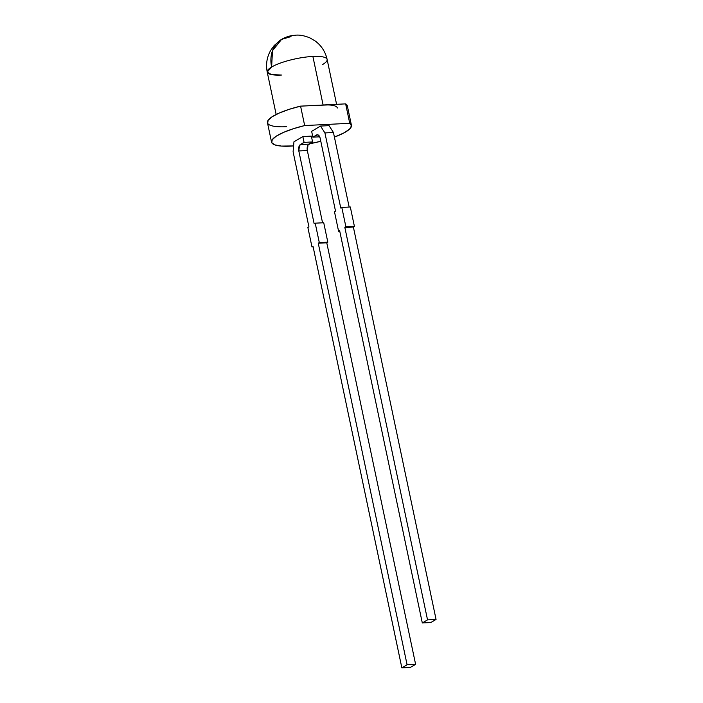 <?xml version="1.0" encoding="UTF-8"?>
<svg xmlns="http://www.w3.org/2000/svg" width="703" height="703" viewBox="0 0 703 703"><rect width="100%" height="100%" fill="white"/><g stroke="black" fill="none" stroke-linecap="round" stroke-linejoin="round"><path stroke-width="1.05" d="M336.588 104.325L327.123 59.43A30.616 7.1 168.1 0 0 312.879 56.442A30.616 7.1 168.1 0 1 322.721 64.456A30.616 7.1 168.1 0 0 327.123 59.43A30.616 7.1 168.1 0 0 312.879 56.442L323.108 105.002L345.648 103.868L349.734 123.297A40.818 9.473 -11.9 0 1 351.438 125.31L347.344 105.889A40.818 9.473 168.1 0 0 345.648 103.868L349.734 123.297L304.671 125.565L300.576 106.135A40.818 9.473 168.1 0 0 267.465 122.717L271.56 142.147A40.818 9.473 -11.9 0 1 304.671 125.565L300.576 106.135L323.108 105.002A30.616 7.1 -11.9 0 1 337.361 107.99M351.438 125.31A40.818 9.473 -11.9 0 1 334.408 137.094L344.268 132.744L349.611 129.08L351.482 125.828L349.734 123.297L304.671 125.565L293.248 128.754L283.485 132.401L276.253 136.171L272.228 139.712L271.762 142.718L274.908 144.906L281.367 146.075L293.59 145.934A40.818 9.473 -11.9 0 1 290.559 146.127A40.818 9.473 -11.9 0 1 271.56 142.147M276.156 114.484L267.219 72.049A30.616 7.1 -11.9 0 1 271.622 67.022A30.616 7.1 -11.9 0 0 281.464 75.036L271.358 74.562L267.219 72.049L271.622 67.022L272.483 50.704L281.569 39.394A30.616 24.579 59.4 0 0 271.622 67.022A30.616 7.1 -11.9 0 1 312.879 56.442L323.108 105.002L345.648 103.868L347.396 106.399M327.123 59.43C325.419 51.811 321.464 45.686 315.26 41.046L310.005 37.944C304.68 35.748 300.005 34.816 295.972 35.15L290.893 35.774C287.334 36.582 284.223 37.786 281.569 39.394L291.033 36.6A30.616 24.579 59.4 0 0 271.622 67.022A30.616 7.1 -11.9 0 1 312.879 56.442L323.108 105.002L317.826 105.432M320.796 141.277A40.818 9.473 -11.9 0 1 309.487 143.781L320.796 141.277A40.818 9.473 -11.9 0 1 309.487 143.781M267.667 123.289L268.133 120.292L272.166 116.742L279.39 112.981L289.153 109.334L300.576 106.135L345.648 103.868L349.734 123.297A40.818 9.473 -11.9 0 1 334.408 137.094M327.791 104.932L300.576 106.135A40.818 9.473 168.1 0 0 268.133 120.292A40.818 9.473 168.1 0 0 286.464 126.707M422.31 622.963L339.619 230.575L422.31 622.963L427.538 619.861L436.062 619.431L430.825 622.533L422.31 622.963L427.538 619.861L436.062 619.431L430.825 622.533L422.31 622.963L427.538 619.861L436.062 619.431L430.825 622.533L422.31 622.963L339.619 230.575L338.574 231.19L334.479 211.77L335.524 211.146L320.173 138.306L319.584 136.558L317.607 134.774L312.87 137.164L311.64 131.338L320.542 126.065L324.927 132.929L340.762 208.044L341.807 207.429L345.902 226.849L344.848 227.473L427.538 619.861L344.848 227.473L353.372 227.043L436.062 619.431M339.734 231.138L338.574 231.19L339.619 230.575L338.574 231.19L339.734 231.138L338.574 231.19L334.479 211.77L335.524 211.146L320.173 138.306A5.106 2.803 -92.9 0 0 317.299 134.756A5.106 2.803 -92.9 0 0 316.535 134.994L312.87 137.164L319.707 136.821L312.87 137.164L311.64 131.338L320.542 126.065L329.057 125.644L333.442 132.498L349.154 207.06L333.442 132.498L324.927 132.929L340.762 208.044L341.807 207.429L350.322 206.998L354.417 226.428L353.372 227.043L354.417 226.428L345.902 226.849L344.848 227.473L353.372 227.043L354.417 226.428L345.902 226.849L344.848 227.473L427.538 619.861M338.574 231.19L334.479 211.77L335.524 211.146L320.173 138.306A5.106 2.803 -92.9 0 0 316.535 134.994L318.081 134.914L316.535 134.994L312.87 137.164L311.64 131.338L320.542 126.065L324.927 132.929L340.762 208.044L341.807 207.429L345.902 226.849L341.807 207.429L350.322 206.998L354.417 226.428L345.902 226.849M320.542 126.065L329.057 125.644L333.442 132.498L329.057 125.644L320.542 126.065L324.927 132.929L333.442 132.498L349.154 207.06M313.143 246.885L311.974 246.938L313.02 246.322L401.852 667.85L313.02 246.322L311.974 246.938L313.143 246.885L311.974 246.938L307.879 227.517L308.925 226.893L293.098 151.778L293.942 141.813L302.844 136.549L311.359 136.118L312.589 141.944L308.002 145.082L307.325 150.521L322.563 222.807L307.325 150.521L298.81 150.952L314.162 223.791L315.208 223.176L319.303 242.597L318.257 243.22L407.09 664.748L415.605 664.317L410.367 667.419L401.852 667.85L313.02 246.322L311.974 246.938L307.879 227.517L308.925 226.893L293.098 151.778L293.942 141.813L302.844 136.549L304.074 142.375L299.487 145.503L298.81 150.952L314.162 223.791L315.208 223.176L323.731 222.746L327.818 242.175L326.772 242.79L415.605 664.317L410.367 667.419L401.852 667.85L407.09 664.748L415.605 664.317L410.367 667.419L401.852 667.85L407.09 664.748L415.605 664.317L326.772 242.79L318.257 243.22L407.09 664.748L318.257 243.22L326.772 242.79L415.605 664.317M311.974 246.938L307.879 227.517L308.925 226.893L293.098 151.778L293.942 141.813L302.844 136.549L304.074 142.375L312.589 141.944L308.925 144.115A5.106 2.803 -92.9 0 0 307.325 150.521L298.81 150.952L314.162 223.791L315.208 223.176L319.303 242.597L318.257 243.22L326.772 242.79L327.818 242.175L319.303 242.597L318.257 243.22M302.844 136.549L311.359 136.118L312.589 141.944L304.074 142.375L300.409 144.546L304.074 142.375L302.844 136.549L311.359 136.118L312.589 141.944L308.925 144.115A5.106 2.803 -92.9 0 0 307.325 150.521L322.563 222.807M300.409 144.546L308.925 144.115L300.409 144.546A5.106 2.803 -92.9 0 0 298.81 150.952A5.106 2.803 -92.9 0 1 300.409 144.546L308.925 144.115M315.208 223.176L323.731 222.746L327.818 242.175L319.303 242.597L315.208 223.176L323.731 222.746L327.818 242.175L326.772 242.79M293.59 145.934A40.818 9.473 -11.9 0 1 290.559 146.127A40.818 9.473 -11.9 0 1 272.228 139.712A40.818 9.473 -11.9 0 1 304.671 125.565L300.576 106.135M271.622 67.022A30.616 7.1 -11.9 0 1 312.879 56.442M346.605 108.42A40.818 9.473 168.1 0 0 345.648 103.868M349.734 123.297L304.671 125.565M341.807 207.429L350.322 206.998L354.417 226.428M344.848 227.473L353.372 227.043M319.707 136.821L312.87 137.164M316.535 134.994L318.081 134.914M333.442 132.498L324.927 132.929M401.852 667.85L407.09 664.748M307.325 150.521L298.81 150.952M304.074 142.375L312.589 141.944M327.818 242.175L319.303 242.597M267.219 72.049C265.708 64.395 266.859 57.198 270.655 50.449L274.214 45.484L281.569 39.394"/></g></svg>
